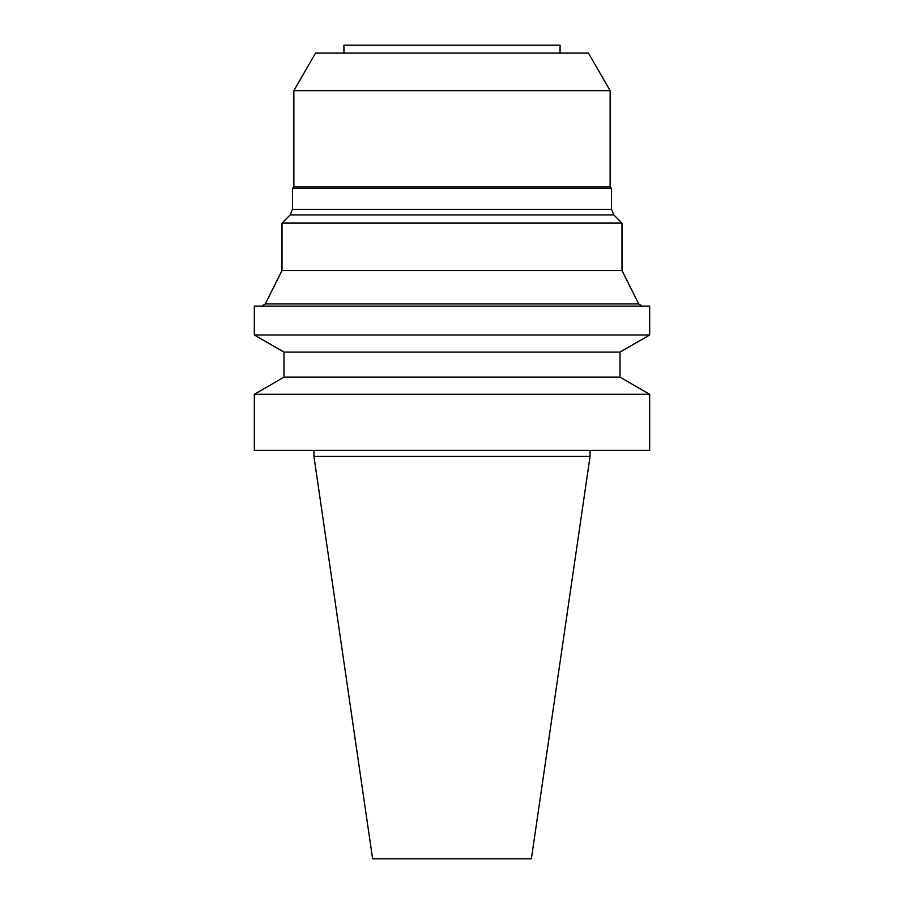 <?xml version="1.0" encoding="UTF-8"?>
<svg xmlns="http://www.w3.org/2000/svg" width="904" height="904" viewBox="0 0 904 904"><rect width="100%" height="100%" fill="white"/><g stroke="black" fill="none" stroke-linecap="round" stroke-linejoin="round"><path stroke-width="1.36" d="M590.075 456.351L313.925 456.351L372.617 858.8L531.382 858.8L590.075 456.351L590.075 450.418M452 450.418L649.671 450.418L649.671 394.28L254.329 394.28L254.329 450.418L452 450.418M254.329 394.28L283.98 377.16L620.02 377.16L649.671 394.28M283.98 377.16L283.98 352.097L620.02 352.097L649.671 334.977L649.671 306.117L254.329 306.117L254.329 334.977L649.671 334.977M638.687 303.936L621.997 270.545L282.003 270.545L265.313 303.936L638.687 303.936L642.224 306.117M282.003 270.545L282.003 223.096L621.997 223.096L621.997 270.545M613.839 214.937L611.522 209.344L292.478 209.344L290.161 214.937L613.839 214.937L621.997 223.096M292.478 209.344L292.478 188.314L611.522 188.314L611.522 209.344M292.478 188.314L293.868 186.925L610.132 186.925L611.522 188.314M293.868 186.925L293.868 90.66L610.132 90.66L610.132 186.925M293.868 90.66L315.552 53.11L588.447 53.11L610.132 90.66M343.927 53.11L343.927 45.2L560.073 45.2L560.073 53.11M313.925 456.351L313.925 450.418M620.02 377.16L620.02 352.097M283.98 352.097L254.329 334.977M265.313 303.936L261.776 306.117M290.161 214.937L282.003 223.096"/></g></svg>

